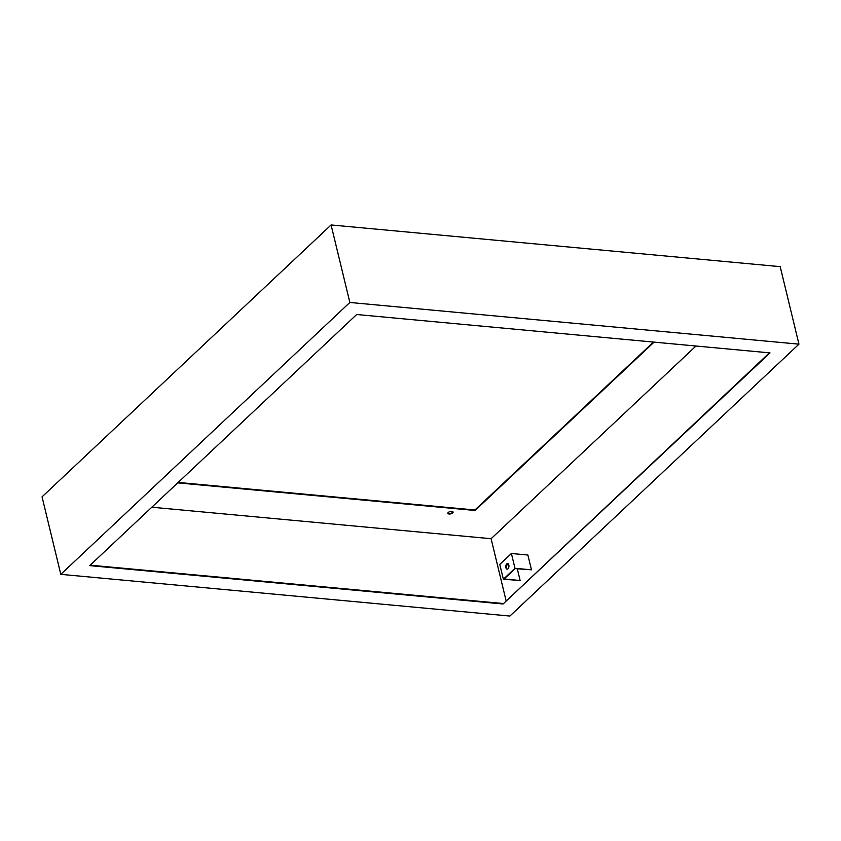 <?xml version="1.0" encoding="UTF-8"?>
<svg xmlns="http://www.w3.org/2000/svg" width="841" height="841" viewBox="0 0 841 841"><rect width="100%" height="100%" fill="white"/><g stroke="black" fill="none" stroke-linecap="round" stroke-linejoin="round"><path stroke-width="1.26" d="M506.787 563.901A2.828 1.556 95.3 0 1 507.638 563.544A2.828 1.556 95.3 0 1 508.942 565.73A2.828 1.556 95.3 0 1 507.975 568.831A2.828 1.556 95.3 0 1 507.123 569.178A2.828 1.556 95.3 0 1 505.819 567.002A2.828 1.556 95.3 0 1 506.787 563.901M507.354 569.168A2.828 1.556 95.3 0 1 506.282 566.834A2.828 1.556 95.3 0 1 507.26 563.943A2.828 1.556 95.3 0 1 507.88 563.596M452.71 512.915A2.691 1.188 166.4 0 0 453.089 512.074A2.691 1.188 166.4 0 0 451.06 511.412A2.691 1.188 166.4 0 0 448.242 512.495A2.691 1.188 166.4 0 0 447.864 513.336A2.691 1.188 166.4 0 0 449.893 513.998A2.691 1.188 166.4 0 0 452.71 512.915M452.973 511.843A2.691 1.188 -13.6 0 1 452.595 512.421A2.691 1.188 -13.6 0 1 450.051 513.473A2.691 1.188 -13.6 0 1 447.864 513.073M531.47 569.83L514.986 568.295L511.402 553.494L527.885 555.018L531.47 569.83L515.165 568.621L504.116 579.007L520.127 580.5L517.299 568.81M511.402 553.494L499.775 564.427L503.36 579.239L520.127 580.5M514.986 568.295L503.36 579.239M506.061 600.569L491.102 538.713L695.959 346.019M151.822 507.218L491.102 538.713M509.909 616.043L798.95 344.158L349.845 302.466L60.804 574.35L509.909 616.043M503.065 603.985L770.009 352.894L356.679 314.513L89.735 565.615L503.065 603.985L769.42 352.842M798.95 344.158L780.196 266.65L331.091 224.957L42.05 496.842L60.804 574.35M178.176 482.429L474.955 509.982L653.468 342.077M349.845 302.466L331.091 224.957M90.208 565.173L502.95 603.491M177.703 482.871L475.081 510.476L654.056 342.129M506.681 564.774L508.826 564.973"/></g></svg>
